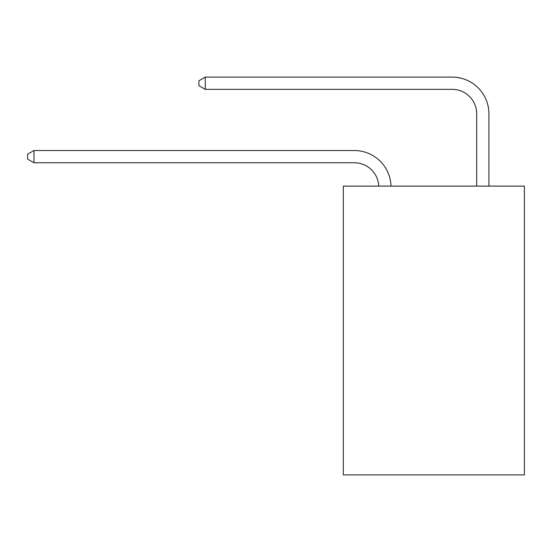 <?xml version="1.0" encoding="UTF-8"?>
<svg xmlns="http://www.w3.org/2000/svg" width="552" height="552" viewBox="0 0 552 552"><rect width="100%" height="100%" fill="white"/><g stroke="black" fill="none" stroke-linecap="round" stroke-linejoin="round"><path stroke-width="0.83" d="M524.4 186.114L524.4 474.892L343.303 474.892L343.303 186.114L524.4 186.114M378.762 186.114A24.474 24.474 0 0 0 354.315 162.764A24.474 24.474 0 0 1 378.762 186.114A24.474 24.474 0 0 0 354.315 162.764A24.474 24.474 0 0 1 378.762 186.114A24.474 24.474 0 0 0 354.315 162.764A24.474 24.474 0 0 1 378.762 186.114A24.474 24.474 0 0 0 354.315 162.764A24.474 24.474 0 0 1 378.762 186.114A24.474 24.474 0 0 0 354.315 162.764A24.474 24.474 0 0 1 378.762 186.114A24.474 24.474 0 0 0 354.315 162.764A24.474 24.474 0 0 1 378.762 186.114A24.474 24.474 0 0 0 354.315 162.764A24.474 24.474 0 0 1 378.762 186.114A24.474 24.474 0 0 0 354.315 162.764A24.474 24.474 0 0 1 378.762 186.114A24.474 24.474 0 0 0 354.315 162.764A24.474 24.474 0 0 1 378.762 186.114A24.474 24.474 0 0 0 354.315 162.764A24.474 24.474 0 0 1 378.762 186.114A24.474 24.474 0 0 0 354.315 162.764A24.474 24.474 0 0 1 378.762 186.114A24.474 24.474 0 0 0 354.315 162.764A24.474 24.474 0 0 1 378.762 186.114A24.474 24.474 0 0 0 354.315 162.764A24.474 24.474 0 0 1 378.762 186.114A24.474 24.474 0 0 0 354.315 162.764A24.474 24.474 0 0 1 378.762 186.114A24.474 24.474 0 0 0 354.315 162.764A24.474 24.474 0 0 1 378.762 186.114A24.474 24.474 0 0 0 354.315 162.764A24.474 24.474 0 0 1 378.762 186.114A24.474 24.474 0 0 0 354.315 162.764A24.474 24.474 0 0 1 378.762 186.114A24.474 24.474 0 0 0 354.315 162.764L33.962 162.764L27.6 159.093L27.6 154.201L33.962 150.53L354.315 150.53A36.708 36.708 0 0 1 391.002 186.114M476.68 186.114L476.68 113.815A24.474 24.474 0 0 0 452.205 89.348L205.275 89.348L198.913 85.677L198.913 80.778L205.275 77.107L452.205 77.107A36.708 36.708 0.4 0 1 488.913 113.815L488.913 186.114M33.962 150.53L354.315 150.53L33.962 150.53L354.315 150.53L33.962 150.53L354.315 150.53L33.962 150.53L354.315 150.53L33.962 150.53L354.315 150.53L33.962 150.53L354.315 150.53L33.962 150.53L354.315 150.53L33.962 150.53L354.315 150.53L33.962 150.53L354.315 150.53L33.962 150.53L354.315 150.53L33.962 150.53L354.315 150.53L33.962 150.53L354.315 150.53L33.962 150.53L354.315 150.53L33.962 150.53L354.315 150.53L33.962 150.53L354.315 150.53L33.962 150.53L354.315 150.53L33.962 150.53L354.315 150.53L33.962 150.53L33.962 162.764M476.68 113.815A24.474 24.474 -179.6 0 0 452.205 89.348M205.275 89.348L205.275 77.107L452.205 77.107"/></g></svg>
